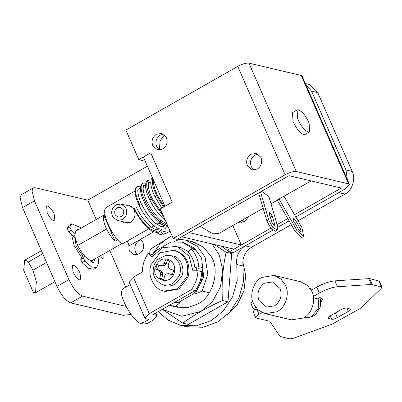 <?xml version="1.0" encoding="UTF-8"?>
<svg xmlns="http://www.w3.org/2000/svg" width="402" height="402" viewBox="0 0 402 402"><rect width="100%" height="100%" fill="white"/><g stroke="black" fill="none" stroke-linecap="round" stroke-linejoin="round"><path stroke-width="0.6" d="M134.384 208.402C138.484 216.638 143.388 223.286 149.102 228.351L150.122 227.431L150.097 226.1C144.856 221.432 140.333 215.276 136.529 207.633L134.384 208.402L134.032 208.909C137.976 216.859 142.74 223.311 148.318 228.266L148.318 228.266C151.433 231.281 154.815 232.622 158.458 232.281L148.318 228.266M241.326 244.979L189.005 232.597L181.669 236.773L233.989 249.155L241.326 244.979L232.833 225.542M305.746 84.36L311.545 91.189L345.986 170.016L352.227 171.493C356.036 178.458 352.026 190.895 344.931 194.106L338.69 192.628L295.862 217.02L345.112 188.975L349.489 184.478L348.604 183.89L296.284 171.508C293.5 171.227 289.777 172.317 285.108 174.78L237.753 66.385L125.891 130.082L138.806 159.644L150.725 152.855L143.388 157.036L164.915 206.301L172.252 202.126L150.725 152.855L172.252 202.126L160.328 208.914L173.247 238.476L177.086 239.386L288.948 175.689L341.268 188.066L294.525 214.683M248.722 216.492L244.793 221.467L239.632 222.256L238.954 222.06M241.617 222.427L240.2 221.346M159.629 150.016L156.815 147.057C154.896 142.263 156.021 138.303 160.187 135.183L163.363 134.223M166.177 137.182C168.091 141.976 166.971 145.936 162.805 149.057L157.639 149.845L152.971 146.147C151.057 141.353 152.182 137.394 156.348 134.273L161.509 133.484L166.177 137.182M254.225 169.981L251.411 167.021C249.496 162.227 250.622 158.267 254.788 155.147L257.963 154.187M260.777 157.147C262.692 161.941 261.566 165.9 257.401 169.021L252.24 169.81L247.572 166.111C245.657 161.318 246.783 157.363 250.943 154.237L256.109 153.448L260.777 157.147M125.776 205.115L129.037 205.025L133.61 208.839C136.077 214.291 135.147 218.758 130.821 222.236L124.776 223.025L121.263 221.326M127.771 223.216L127.112 222.708L127.771 223.216M130.982 206.347L131.499 206.241L130.982 206.347M298.51 109.806L297.113 109.937L297.591 118.751C300.791 125.846 304.324 130.258 308.193 131.977L309.59 131.851L309.113 123.037C305.912 115.942 302.379 111.53 298.51 109.806M297.113 109.937L292.525 112.545L293.003 121.359C296.204 128.459 299.741 132.866 303.611 134.59L305.007 134.464L309.59 131.851M164.865 135.389L163.755 135.886L160.152 140.78L159.328 149.83M200.156 226.246L213.015 233.858L219.221 233.296L263.154 208.276M279.028 198.965L297.043 230.547L303.646 236.406L301.812 237.451L295.209 231.592L277.194 200.01L311.158 180.94M261.586 191.267L268.893 196.568L277.491 225.899L277.244 230.16L275.41 231.205L270.762 228.241L266.838 220.829L258.657 192.935M148.901 228.753L122.057 244.039C111.781 236.637 100.661 211.181 106.093 207.497L135.062 191.005M138.388 189.111L140.313 188.015M163.775 225.567L158.735 223.155L156.82 224.246M154.182 225.743L151.534 227.256M127.228 241.094L129.258 245.743L153.78 231.778M157.579 229.612L159.076 228.763M162.956 226.552L164.297 225.788M144.474 159.514L142.645 160.554L138.806 159.644M266.838 220.829L268.672 219.783L260.491 191.89M268.672 219.783L272.596 227.195L277.244 230.16M272.3 216.17L274.556 223.869L274.39 225.321L272.918 224.296L271.611 221.824L269.36 214.145L269.44 212.723L270.164 212.899L272.3 216.17L270.466 217.216L269.837 215.768M270.466 217.216L272.244 223.286M303.646 236.406L301.942 227.678L284.078 196.362M293.947 221.301L298.666 229.572L300.279 231.446L300.872 231.537L301.098 230.964L300.299 228.612L295.581 220.351L293.968 218.477L293.38 218.386L293.153 218.954L293.947 221.301M348.604 183.89L301.249 75.496L302.133 76.084L349.489 184.478M237.753 66.385C242.421 63.923 246.145 62.838 248.928 63.119L296.284 171.508M270.747 228.225L229.406 251.763L233.245 252.672L272.651 230.235L245.25 245.838L251.491 247.31L291.259 224.668M277.817 227.291L289.093 220.869L277.817 227.291M287.762 218.537L277.114 224.597M285.108 174.78L173.247 238.476M301.249 75.496L248.928 63.119M227.607 247.642L229.406 251.763M163.056 284.907L164.217 285.37C167.875 286.681 171.709 286.134 175.724 283.737L181.533 276.606C185.307 269.596 180.955 257.742 173.674 256.059L167.996 255.32L171.543 255.973L175.287 258.049C180.473 263.25 181.774 269.224 179.191 275.973L173.538 282.913C169.634 285.249 165.9 285.782 162.338 284.51L163.046 284.902M187.443 274.455L186.809 276.857L177.885 288.666L164.106 291.169L162.493 290.701C153.871 288.611 147.444 275.45 150.72 265.807L151.082 264.571L160.006 252.763L173.785 250.265L175.393 250.727C184.814 254.863 188.834 262.772 187.443 274.455M174.981 250.546L176.594 251.014C186.015 255.149 190.03 263.054 188.644 274.742L188.01 277.144L179.086 288.953L165.307 291.45L164.106 291.169M158.931 265.044L157.483 269.521L160.795 270.732L162.468 272.471L162.679 275.038L161.534 278.787L159.7 278.355L160.504 274.521L160.202 271.933L158.619 270.214L155.649 269.084L157.092 264.606L162.282 266.124L164.629 265.767L166.292 263.843L167.554 260.129L167.935 260.164M163.318 279.697L161.534 278.787M160.107 265.606L162.368 265.23L164.117 263.325L165.719 259.697L169.719 261.074L168.232 264.742L168.358 267.29L170.111 269.049L173.77 270.34L172.327 274.817L168.629 273.656L172.403 274.687M168.629 273.656L166.192 273.993L164.619 275.938L163.699 279.732L159.7 278.355M162.679 275.038L160.504 274.521M162.468 272.471L160.202 271.933M160.795 270.732L158.619 270.214M157.483 269.521L155.649 269.084M164.629 265.767L162.368 265.23M166.292 263.843L164.117 263.325M167.554 260.129L165.719 259.697M243.763 221.954L241.909 220.376M90.611 260.325L92.55 262.536L93.636 262.235L95.158 258.793M78.521 229.567L77.661 229.306L77.521 230.14M81.4 227.924L71.727 223.758L69.863 226.959L71.405 230.215L74.636 233.245M84.546 255.923L83.521 257.943L84.797 261.139L91.435 266.833L96.686 267.591L98.711 262.712L98.043 257.149M83.651 254.888L82.902 255.315L80.767 259.511L82.043 262.707L88.686 268.395L93.937 269.159L96.686 267.591M92.048 262.325L92.41 260.35M71.727 223.758L68.978 225.326L67.109 228.522L68.652 231.783L74.898 237.632M112.766 216.964C110.635 212.125 111.711 208.075 115.987 204.814L121.148 204.02L125.881 207.844C127.705 212.618 126.56 216.537 122.444 219.592L117.278 220.381L112.766 216.964M115.344 215.06C114.067 212.155 114.711 209.728 117.278 207.769L120.374 207.296L123.213 209.588C124.308 212.452 123.62 214.804 121.153 216.638L118.052 217.11L115.344 215.06M162.287 309.329L182.684 323.097C193.849 315.042 207.08 307.505 222.386 300.49C221.507 283.948 222.743 267.863 226.095 252.235L214.392 244.516M212.085 243.969L219.17 254.883L222.698 269.863L220.512 286.747L212.452 301.616L200.93 311.414L181.81 316.263L162.302 309.324M172.006 235.637L150.398 249.195L149.464 253.938M152.177 254.767L159.614 244.522L168.639 237.512L172.066 235.778M174.337 241.542L179.599 239.311L185.327 240.034L192.528 241.738L203.613 247.235L211.196 256.531C220.301 270.054 212.914 297.199 197.699 304.028L187.95 307.53L177.041 307.188L169.287 305.344M222.386 300.49L227.979 301.817L188.277 324.424L182.684 323.097M227.979 301.817L231.688 253.561L226.095 252.235M231.688 253.561L221.286 246.15M242.793 261.742L245.748 275.541L243.954 290.897L237.2 304.842L227.14 314.856M194.794 267.375C194.181 261.3 191.93 256.154 188.046 251.938L190.93 248.657C195.478 253.587 198.106 259.612 198.824 266.722L194.794 267.375L198.633 268.285L202.663 267.631C203.337 277.666 200.372 286.36 193.759 293.721L178.729 302.279L180.171 302.621L175.568 306.208L182.769 307.912M198.824 266.722L202.663 267.631M190.93 248.657L194.769 249.567L182.041 242.14L183.483 242.476L194.427 248.18L201.598 258.119L203.713 276.963L195.201 294.063L193.759 293.721M182.041 242.14L171.162 241.989L156.127 250.546L152.569 255.074M209.402 292.746L202.201 291.043L195.201 294.063M185.327 240.034L197.151 246.15L205.09 257.099L207.839 274.28L202.201 291.043M180.171 302.621L173.267 303.078M178.729 302.279L173.754 302.801M175.568 306.208L169.84 305.485M23.678 270.255L24.683 260.225L27.381 261.049L28.306 262.003L32.934 270.209L36.341 281.561L35.542 292.736L33.306 292.289L23.678 270.255M82.666 255.778L76.199 246.371L75.018 238.16M121.645 243.707L92.53 260.29L90.666 260.456C86.42 258.878 82.098 253.883 77.697 245.471L74.601 235.738L75.888 231.065L105.007 214.487M117.635 239.728L115.083 241.18C111.917 238.135 109.078 234.085 106.58 229.024C103.716 222.839 102.822 218.356 103.897 215.578L105.078 214.909M103.897 215.578L115.083 241.18M275.285 305.339L274.471 305.847L266.551 307.058L258.978 300.52C256.692 293.862 258.285 288.254 263.757 283.686L264.571 283.184L272.491 281.968L280.063 288.51C282.35 295.163 280.757 300.776 275.285 305.339M313.555 297.857L317.68 298.832L319.826 297.611L320.796 297.842L322.504 298.977L320.886 302.676M274.038 275.425L300.44 281.671L307.505 285.39L311.967 291.626C316.052 299.234 312.404 312.806 304.691 317.233L303.455 318.007L291.405 319.851L265.003 313.605L257.938 309.887L253.476 303.651C249.129 295.671 253.516 281.415 261.647 277.47L274.038 275.425L281.104 279.144L285.566 285.375C289.651 292.988 286.008 306.56 278.29 310.987L277.053 311.756L265.003 313.605M337.313 317.64C334.977 318.871 333.117 319.414 331.725 319.273L327.921 318.183L330.112 315.937L341.117 309.671C343.449 308.44 345.313 307.897 346.7 308.038L350.504 309.123L348.313 311.374L337.313 317.64L335.283 312.992M261.983 312.555L258.994 314.258L255.712 317.63L253.129 311.721L254.994 309.249M255.712 317.63L256.37 318.072L269.812 321.253L280.023 336.419L289.656 338.881L293.822 338.147L332.384 324.017L360.021 308.575L362.101 307.093L381.282 288.329L381.9 287.038L371.287 284.465L337.479 286.767C332.022 287.34 325.982 289.43 319.354 293.043L313.379 296.445M257.265 309.249L256.597 309.625L253.235 308.831L250.652 302.917L252.752 301.726M253.235 308.831L255.687 307.435M381.9 287.038L379.317 281.124L369.649 278.601L334.896 280.852C329.439 281.425 323.399 283.521 316.771 287.128L311.299 290.249M143.358 322.625L147.197 323.535L152.74 320.379L157.117 315.882L156.232 315.294L153.112 314.555L195.251 290.561L191.412 289.651L149.273 313.645L144.896 318.148L145.78 318.731L148.896 319.469L143.358 322.625L139.916 323.153L137.785 321.987C130.142 314.625 124.731 305.575 121.55 294.847C120.947 291.917 121.836 289.631 124.228 287.988L130.228 284.571M144.896 318.148L128.967 281.686L133.343 277.189L142.288 272.094C142.424 265.35 144.323 259.179 148.001 253.592L151.84 254.501L152.991 255.406M147.197 323.535L143.755 324.062L139.916 323.153M148.001 253.592L152.026 256.757L162.659 247.727L175.95 246.456L177.885 247.014L189.061 256.014L192.915 270.817L197.975 270.777L201.819 271.687C201.492 278.676 199.307 284.968 195.251 290.561M197.975 270.777C197.653 277.767 195.467 284.063 191.412 289.651M175.95 246.456L181.724 247.923L188.302 251.647M196.623 267.812L196.774 270.787M47.552 206.09C49.773 206.95 51.984 209.548 54.18 213.879L54.943 220.783L54.009 220.869C51.928 220.11 49.788 217.658 47.587 213.507L47.185 212.628L46.622 206.176L47.552 206.09M81.706 257.667L74.139 245.511L71.601 234.547M91.716 260.541L91.36 261.612M103.857 253.838L103.857 258.863L102.927 258.948L99.535 256.3M73.385 265.209C75.606 266.074 77.812 268.672 80.008 273.003L80.772 279.908L79.842 279.993C77.762 279.234 75.621 276.777 73.42 272.626L73.013 271.752L72.45 265.295L73.385 265.209M140.414 239.391L142.74 242.12C144.564 246.893 143.419 250.808 139.303 253.868L134.137 254.657L129.625 251.24L129.198 250.391L128.761 244.607M137.444 254.622L135.866 252.712C133.74 247.878 134.811 243.828 139.087 240.562L140.946 239.808M34.477 200.784L22.557 207.573L20.1 197.623L21.437 194.663L33.356 187.88L32.019 190.834L34.477 200.784L68.918 279.616C73.264 288.696 77.817 294.189 82.576 296.103L70.657 302.887L123.218 315.324L131.112 314.384M70.657 302.887C65.898 300.977 61.345 295.48 56.999 286.405L22.557 207.573M33.356 187.88L35.22 187.709L87.782 200.146L96.229 219.482M125.776 287.108L109.766 250.471M82.576 296.103L126.168 306.414M193.473 242.713L196.07 242.838M170.041 231.135L165.669 233.622L159.986 234.497L156.333 232.436M163.272 234.537L160.674 230.994M147.393 166.202L87.782 200.146M305.389 83.536L309.193 84.505L317.786 92.666L352.227 171.493M345.986 170.016L347.273 179.413M298.028 220.814L344.931 194.106M236.778 264.506L243.019 265.978L243.396 281.943L238.808 298.314L229.602 312.334L217.598 321.987L202.789 327.273L186.608 326.731L180.367 325.253L196.553 325.796L211.357 320.51L223.366 310.857L232.567 296.837L237.16 280.465L236.778 264.506C235.889 256.391 238.713 250.165 245.25 245.838M243.019 265.978C242.125 257.863 244.954 251.642 251.491 247.31M180.367 325.253L168.056 320.098L158.227 311.645M152.735 178.327C151.504 181.749 152.81 187.548 156.649 195.724L155.016 196.849L161.82 208.065M153.84 180.171C153.961 180.111 152.393 181.061 155.087 189.774L157.559 195.668L156.649 195.724L163.549 207.08M152.69 178.317L151.278 179.041L150.71 182.835C150.916 186.618 152.353 191.292 155.016 196.849M164.941 219.467L164.142 219.371L165.317 220.331M163.91 217.11L151.087 198.889L152.323 198.699C150.273 194.734 148.941 190.543 148.328 186.131L148.74 182.679L147.167 181.498L146.082 182.237L147.705 180.347L149.363 179.86L147.167 181.498C145.936 184.92 147.243 190.719 151.087 198.889L149.795 199.905C153.75 207.889 158.534 214.377 164.142 219.371M140.871 185.332L140.308 188.935C140.484 192.699 141.906 197.357 144.574 202.925L145.519 202.06L147.092 201.693C145.047 197.754 143.72 193.568 143.117 189.131L143.429 185.428L141.599 184.669L140.871 185.332C142.072 183.674 142.81 182.95 143.087 183.166L141.599 184.669C140.368 188.091 141.675 193.89 145.519 202.06C149.619 210.296 154.524 216.944 160.232 222.01L158.84 222.276L163.664 225.517L168.001 226.477M147.092 201.693C150.896 209.331 155.418 215.477 160.654 220.135L160.232 222.01L167.82 226.055M141.831 204.668L139.951 205.231C136.107 197.055 134.806 191.262 136.032 187.834L136.956 186.628L136.032 187.834L137.992 188.116L138.193 189.448C136.886 189.247 138.886 199.693 141.831 204.668C145.63 212.291 150.142 218.432 155.368 223.08L155.584 223.477L154.664 225.18L153.574 225.236C156.494 228.567 160.308 229.718 165.016 228.688L166.971 226.467M139.951 205.231L139.328 205.919C143.258 213.849 148.011 220.286 153.574 225.236M135.62 188.342L135.062 191.945C135.238 195.704 136.66 200.362 139.328 205.919M139.328 188.573L139.002 188.759M150.097 226.1C156.102 230.728 156.765 229.527 157.73 229.577L159.142 228.788M166.92 226.467L166.795 226.793M161.689 229.411L161.549 229.828L161.765 229.421M273.209 224.633L274.556 223.869M298.465 229.658L300.299 228.612M293.746 221.396L295.581 220.351M295.209 231.592L297.043 230.547M170.925 260.813C174.408 263.968 175.483 268.013 174.151 272.948C170.383 286.621 150.554 279.802 155.479 266.531L156.343 264.506C160.418 258.566 165.277 257.335 170.925 260.813M77.485 229.653L78.043 229.331M68.652 231.783L71.405 230.215M67.109 228.522L69.863 226.959M82.043 262.707L84.797 261.139M80.767 259.511L83.521 257.943M42.743 253.783L28.306 262.003M46.537 262.461L32.934 270.209M106.58 229.024L77.697 245.471M318.881 298.148L318.173 308.746L311.575 316.389L310.711 316.846L303.415 318.027L311.851 316.942L315.625 314.565L320.469 306.641L320.58 300.023L319.871 297.621M310.359 288.681L312.424 289.606M331.725 319.273L330.233 315.866M328.007 317.66L328.364 318.479M348.313 311.374L346.876 308.078M256.898 309.455L258.994 314.258M334.896 280.852L337.479 286.767M316.771 287.128L319.354 293.043M368.704 278.551L371.287 284.465M369.649 278.601L372.232 284.515M378.764 280.757L381.347 286.671M156.232 315.294L155.353 313.279M133.343 277.189L149.273 313.645M68.918 279.616L56.999 286.405M311.545 91.189L317.786 92.666M151.278 179.041L152.353 177.548M146.082 182.237L145.514 185.85C145.685 189.628 147.112 194.312 149.795 199.905M144.574 202.925C148.509 210.864 153.268 217.316 158.84 222.276M155.368 223.08L160.107 226.16C162.333 226.728 163.478 226.778 163.539 226.306L163.915 226.004M157.73 229.577L158.76 228.944M157.559 195.668L164.272 206.668M152.323 198.699L162.478 213.834M150.941 180.036L149.363 179.86M148.65 183.357L149.524 182.654M160.654 220.135L165.343 223.19L166.755 223.618M145.765 183.146L143.087 183.166M143.444 186.448L144.022 185.804M140.579 186.166L136.956 186.628M138.193 189.448L138.595 188.905M161.549 229.828L158.458 232.281M163.755 135.886L164.78 135.303M271.013 203.804L277.31 200.216M143.755 185.97L145.514 184.97M148.78 183.111L150.7 182.016M174.986 250.546L173.785 250.265M168.337 255.34L165.634 255.451L157.554 259.581L154.921 263.144C151.172 272.285 153.368 279.3 161.509 284.189M121.148 204.02L131.871 206.558M167.89 232.361L160.931 230.713M128.64 223.07L117.278 220.381M24.683 260.225L41.401 250.702M54.938 281.691L35.542 292.736M312.52 289.551L310.349 288.666M155.855 312.992L157.117 315.882"/></g></svg>
